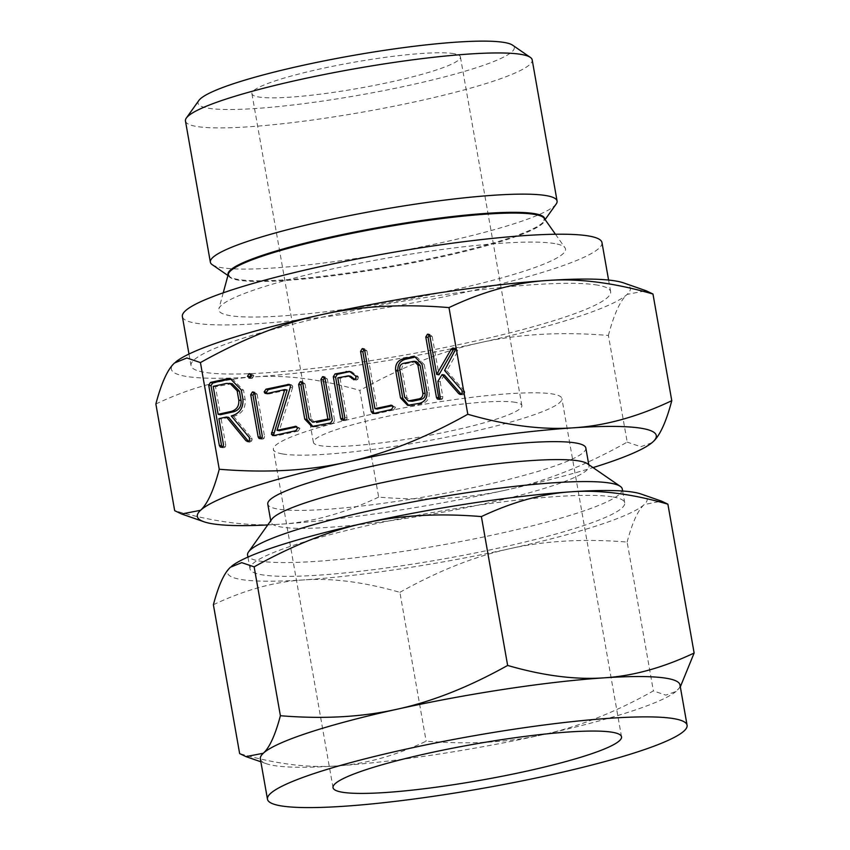 <?xml version="1.0" encoding="UTF-8"?>
<svg xmlns="http://www.w3.org/2000/svg" width="850" height="850" viewBox="0 0 850 850"><rect width="100%" height="100%" fill="white"/><g stroke="black" fill="none" stroke-linecap="round" stroke-linejoin="round"><path stroke-width="0.64" stroke-dasharray="4.25 3.19" d="M515.419 402.348A105.857 13.249 170 0 0 398.108 414.163A105.857 13.249 170 0 0 313.384 442.361A105.857 13.249 170 0 0 319.844 445.612A105.857 13.249 170 0 0 437.155 433.797A105.857 13.249 170 0 0 521.879 405.599A105.857 13.249 170 0 0 515.419 402.348M282.338 453.911A146.466 18.328 -10 0 1 273.392 449.416A146.466 18.328 -10 0 1 390.618 410.391A146.466 18.328 -10 0 1 552.936 394.049A146.466 18.328 -10 0 1 561.882 398.544A146.466 18.328 -10 0 1 444.646 437.569A146.466 18.328 -10 0 1 282.338 453.911M453.942 53.678A105.857 13.249 170 0 0 336.632 65.493A105.857 13.249 170 0 0 251.908 93.691A105.857 13.249 170 0 0 258.368 96.942A105.857 13.249 170 0 0 375.679 85.138A105.857 13.249 170 0 0 460.402 56.929A105.857 13.249 170 0 0 453.942 53.678M198.857 100.481A160.565 20.092 170 0 0 207.836 108.131A160.565 20.092 170 0 0 395.526 88.241A160.565 20.092 170 0 0 512.571 45.156M260.355 758.901A213.042 26.658 170 0 0 266.433 763.746A213.042 26.658 170 0 0 273.371 765.446A213.042 26.658 170 0 0 336.175 765.977A213.042 26.658 170 0 0 543.044 734.644A213.042 26.658 170 0 0 675.92 691.539A213.042 26.658 170 0 0 677.036 690.572A213.042 26.658 170 0 0 679.979 684.909M185.459 120.998A176.035 22.026 170 0 0 196.212 126.406A176.035 22.026 170 0 0 391.287 106.76A176.035 22.026 170 0 0 532.185 59.861M680.319 686.874L675.994 691.475L665.805 695.13L653.384 690.912C614.943 712.438 578.159 727.005 543.044 734.644C508.215 742.496 469.243 744.674 426.137 741.189C394.984 755.937 365.001 764.192 336.175 765.977C307.594 768.018 275.421 763.895 239.647 753.589M212.224 264.679A176.035 22.026 170 0 0 221.106 267.591A176.035 22.026 170 0 0 405.354 250.049A176.035 22.026 170 0 0 556.176 204.032M213.393 604.732C244.545 589.985 274.539 581.719 303.365 579.934C331.946 577.894 364.119 582.027 399.893 592.333L426.137 741.189M399.893 592.333C438.334 570.807 475.118 556.229 510.234 548.601C545.062 540.749 584.035 538.571 627.141 542.056L653.384 690.912M627.141 542.056C632.219 522.75 637.914 510.244 644.236 504.528L661.555 501.149M641.091 494.031A213.042 26.658 -10 0 1 644.236 504.528A213.042 26.658 -10 0 1 510.234 548.601A213.042 26.658 -10 0 1 303.365 579.934A213.042 26.658 -10 0 1 240.561 579.403A213.042 26.658 -10 0 1 230.488 567.205A213.042 26.658 -10 0 1 231.572 566.27M613.094 496.984A190.241 23.8 -10 0 1 624.718 502.828A190.241 23.8 -10 0 1 472.451 553.52A190.241 23.8 -10 0 1 261.63 574.738A190.241 23.8 -10 0 1 250.006 568.905A190.241 23.8 -10 0 1 402.273 518.213A190.241 23.8 -10 0 1 613.094 496.984M622.285 489.047A190.241 23.8 -10 0 1 470.018 539.729A190.241 23.8 -10 0 1 259.197 560.957A190.241 23.8 -10 0 1 247.584 555.114M554.784 243.589A176.035 22.026 170 0 0 364.724 262.246A176.035 22.026 170 0 0 218.886 308.805A176.035 22.026 170 0 0 229.564 315.541A176.035 22.026 170 0 0 429.632 294.908A176.035 22.026 170 0 0 565.006 247.775A176.035 22.026 170 0 0 554.784 243.589M587.286 463.643A161.479 20.209 -10 0 1 588.997 465.928A161.479 20.209 -10 0 1 459.754 508.959A161.479 20.209 -10 0 1 280.808 526.968A161.479 20.209 -10 0 1 270.948 522.017A161.479 20.209 -10 0 1 271.777 519.276M601.981 242.579A213.042 26.658 -10 0 1 431.46 299.338A213.042 26.658 -10 0 1 195.373 323.106A213.042 26.658 -10 0 1 182.367 316.561M585.831 447.982A161.479 20.209 -10 0 1 456.588 491.002A161.479 20.209 -10 0 1 277.642 509.022A161.479 20.209 -10 0 1 267.782 504.061M378.654 497.112C344.579 513.23 311.78 522.272 280.256 524.227A233.017 29.155 170 0 0 506.515 489.951C468.148 498.589 425.531 500.969 378.654 497.112L359.848 390.437C401.891 366.902 442.127 350.954 480.537 342.614A233.017 29.155 -10 0 1 254.267 376.89C285.749 374.648 320.939 379.164 359.848 390.437M267.739 524.949A233.017 29.155 170 0 0 280.256 524.227C248.774 526.469 213.584 521.942 174.675 510.669M155.869 404.005C189.943 387.876 222.742 378.834 254.267 376.89A233.017 29.155 -10 0 1 185.576 376.306A233.017 29.155 -10 0 1 174.569 362.961A233.017 29.155 -10 0 1 175.748 361.93M597.635 285.143A213.042 26.658 170 0 0 361.537 308.911A213.042 26.658 170 0 0 191.027 365.681A213.042 26.658 170 0 0 204.032 372.215A213.042 26.658 170 0 0 440.119 348.447A213.042 26.658 170 0 0 610.64 291.688A213.042 26.658 170 0 0 597.635 285.143M608.398 335.453C613.955 314.341 620.181 300.656 627.098 294.408A233.017 29.155 -10 0 1 480.537 342.614C518.904 333.976 561.521 331.585 608.398 335.453L627.204 442.117C585.161 465.662 544.924 481.599 506.515 489.951A233.017 29.155 170 0 0 593.024 467.596M651.897 442.765L640.762 446.728L627.204 442.117M623.656 282.922A233.017 29.155 -10 0 1 627.098 294.408L646.032 290.721M454.506 348.596L457.587 350.359L457.268 352.07L454.994 351.666M457.268 352.07L446.834 370.866L444.561 370.462M446.834 370.866L464.281 390.841L462.007 390.447M464.281 390.841L464.844 392.062L462.57 391.669M464.844 392.062L464.451 393.837L462.166 393.444M464.451 393.837L463.016 394.825L460.732 394.432M461.093 394.145L463.016 394.825L459.978 394.474M444.369 374.999L440.183 381.767L437.899 381.363M440.183 381.767L442.839 396.876L440.566 396.483M442.839 396.876L442.574 398.767L440.3 398.363M442.574 398.767L441.192 399.649L438.908 399.256M439.301 399.139L441.192 399.649L438.781 399.266M429.909 336.069L432.193 336.462L429.717 334.603L430.493 334.603L428.209 334.199M432.193 336.462L438.951 374.808M453.433 348.054L454.07 348.298M457.587 350.359L455.303 349.956M416.064 357.159L417.201 357.276L424.299 364.692L422.025 364.289M424.299 364.692L429.197 392.466L426.923 392.073M429.197 392.466C429.717 398.267 427.327 401.997 422.025 403.665L419.741 403.272M422.025 403.665L413.228 405.609L410.943 405.216M413.228 405.609L408.723 405.45M416.521 361.664L405.694 363.736C402.974 364.576 401.731 366.478 401.976 369.431L406.948 397.587L410.561 401.338M406.948 397.587L404.664 397.194M401.976 369.431L399.702 369.038M405.694 363.736L403.421 363.332M414.779 361.728L412.494 361.324M392.424 405.684L395.484 407.267L393.199 406.874M395.484 407.267L393.667 409.944L391.393 409.541M393.667 409.944L376.082 413.833L373.798 413.429M376.082 413.833L374.064 413.376M364.703 350.498L366.977 350.891L364.501 349.031L365.277 349.021L362.993 348.627M366.977 350.891L377.23 409.041M391.393 405.195L392.062 405.439M350.593 371.663L351.772 371.79L358.084 376.486L355.81 376.093M358.084 376.486L358.371 377.304L356.086 376.911M358.371 377.304L357.946 379.121L355.672 378.717M357.946 379.121L356.447 380.088L354.163 379.684M354.099 378.877L356.447 380.088L353.547 379.695M350.689 376.252L346.715 375.881M348.989 376.274L340.064 378.25L337.79 377.857M340.064 378.25L347.044 417.828L344.771 417.435M347.044 417.828L346.779 419.73L344.494 419.337M346.779 419.73L345.387 420.623L343.113 420.219M343.496 420.102L345.387 420.623L342.986 420.229M324.424 377.241L327.324 378.941L325.04 378.547M327.324 378.941L334.666 420.58L332.382 420.187M334.666 420.58L332.871 423.396L330.586 422.992M332.871 423.396L317.464 426.796L315.191 426.402M317.464 426.796L312.97 426.636M302.759 383.488L305.033 383.892L302.558 382.011L303.333 382.011L301.059 381.608M305.033 383.892L311.196 418.816L308.922 418.423M311.196 418.816L314.808 422.524M323.361 376.678L324.031 376.943M289.978 384.795L291.369 384.721L292.676 386.144L290.402 385.741M292.676 386.144L292.517 387.823L290.243 387.419M292.517 387.823L279.321 430.706M297.681 428.007L299.954 428.4L297.383 426.7L298.169 426.711L295.885 426.317M299.954 428.4L298.159 431.067L295.885 430.674M298.159 431.067L276.388 435.891L274.104 435.487L276.388 435.891M287.066 389.98L269.004 393.975L266.73 393.571M267.07 393.497L269.004 393.975L266.602 393.592M254.83 393.826L257.114 394.219L254.671 392.381L255.457 392.381L253.183 391.978M257.114 394.219L264.531 436.316L262.257 435.912M264.531 436.316L264.212 438.164L261.938 437.771M264.212 438.164L262.905 439.099L260.631 438.696M260.982 438.568L262.905 439.099L260.451 438.706M251.589 375.402L253.863 375.806L252.078 374.074L249.804 373.681M253.863 375.806L252.153 378.42L249.879 378.027M252.153 378.42L250.282 377.91M231.731 379.153L232.815 379.291L243.557 390.32L245.172 399.5C245.778 408.159 242.101 413.727 234.143 416.203L231.869 415.799M234.143 416.203L231.285 415.937M233.559 416.33L251.632 437.931L249.358 437.538M251.632 437.931L252.153 439.089L249.879 438.696M252.153 439.089L251.738 440.884L249.464 440.491M251.738 440.884L250.282 441.894L247.998 441.49M248.264 441.118L250.282 441.894L247.286 441.543M228.735 417.392L221.181 419.071L218.907 418.668M221.181 419.071L225.728 444.879L223.454 444.486M225.728 444.879L225.462 446.803L223.189 446.399M225.462 446.803L224.081 447.684L221.808 447.291M222.19 447.164L224.081 447.684L221.68 447.291M243.557 390.32L241.283 389.916M245.172 399.5L242.898 399.107M232.188 383.701L215.486 386.761L220.416 414.704M215.486 386.761L213.201 386.368M228.831 383.807L226.557 383.414M228.129 274.826A160.756 20.113 170 0 0 229.734 276.739A160.756 20.113 170 0 0 237.851 279.395A160.756 20.113 170 0 0 406.109 263.373A160.756 20.113 170 0 0 543.841 221.351A160.756 20.113 170 0 0 544.701 219.002M227.938 275.496L229.734 276.739L228.363 273.955A160.629 20.103 170 0 0 238.096 280.107A160.629 20.103 170 0 0 420.665 261.269A160.629 20.103 170 0 0 544.181 218.269L543.841 221.351L545.105 219.576M621.52 736.801L561.882 398.544M333.03 787.674L273.392 449.416M313.384 442.361L251.908 93.691M521.879 405.599L460.402 56.929M266.433 763.746L260.876 761.802M250.006 568.905L247.924 557.079M624.718 502.828L622.636 491.013M223.231 292.825L218.886 308.805M555.454 234.239L565.006 247.775M270.948 522.017L270.725 520.753M588.997 465.928L588.774 464.674M191.027 365.681L188.976 354.046M610.64 291.688L608.589 280.054M438.249 399.224L440.523 399.627M407.586 405.333L409.859 405.737M414.917 356.883L417.201 357.276M372.714 413.483L374.988 413.886M349.499 371.386L351.772 371.79M342.454 420.197L344.728 420.591M311.833 426.519L314.107 426.923M272.712 435.561L274.986 435.965M265.795 393.624L268.069 394.017M289.096 384.317L291.369 384.721M259.93 438.664L262.204 439.067M248.976 378.069L251.249 378.462M247.137 441.522L249.422 441.926M221.138 447.259L223.412 447.652M230.541 378.898L232.815 379.291"/><path stroke-width="1.27" d="M249.879 378.027L247.456 376.316L249.103 373.66L251.589 375.402L249.879 378.027L248.976 378.069M250.389 373.883L249.804 373.681M253.852 392.243L252.397 391.988L254.83 393.826L262.257 435.912L261.938 437.771L260.631 438.696L259.059 438.462L258.124 436.826L250.708 394.74L252.397 391.988L253.183 391.978M296.522 426.551L295.109 426.307L297.681 428.007L295.885 430.674L274.104 435.487L272.712 435.561L271.426 434.138L284.793 389.576L266.73 393.571L265.009 393.316L264.169 391.871L265.965 389.204L289.096 384.317L290.402 385.741L290.243 387.419L277.036 430.302L295.885 426.317M266.73 393.571L265.009 393.316L266.602 393.592M324.031 376.943L322.575 376.688L325.04 378.547L332.382 420.187L330.586 422.992L311.833 426.519L304.746 419.103L298.626 384.391L300.284 381.618L302.759 383.488L308.922 418.423L312.534 422.131L327.898 419.05L320.918 379.472L322.575 376.688L323.361 376.678M301.707 381.862L301.059 381.608M354.163 379.684L348.415 375.849L337.79 377.857L344.771 417.435L344.494 419.337L343.113 420.219L341.572 419.985L340.638 418.359L333.296 376.72L335.081 373.915L349.499 371.386L355.81 376.093L355.672 378.717L353.547 379.695M392.062 405.439L390.586 405.184L393.199 406.874L391.393 409.541L373.798 413.429L372.714 413.483L371.184 411.602L360.57 351.411L362.228 348.638L364.703 350.498L374.956 408.648L391.393 405.195M363.651 348.882L362.993 348.627M411.581 356.989L414.917 356.883L422.025 364.289L426.923 392.073C427.433 397.864 425.043 401.593 419.741 403.272L407.586 405.333L400.509 397.917L395.611 370.132C395.218 364.395 397.609 360.655 402.783 358.934L411.581 356.989L416.064 357.159M593.024 467.596A233.017 29.155 170 0 0 651.854 442.808A233.017 29.155 170 0 0 653.076 441.745A233.017 29.155 170 0 0 642.058 428.4A233.017 29.155 170 0 0 573.367 427.816A233.017 29.155 170 0 0 347.108 462.092A233.017 29.155 170 0 0 200.547 510.297C207.453 504.039 213.69 490.354 219.247 469.253C266.124 473.11 308.741 470.73 347.108 462.092C385.517 453.741 425.744 437.803 467.797 414.258L448.981 307.594C402.103 303.726 359.486 306.117 321.119 314.755C282.71 323.096 242.484 339.044 200.441 362.578L186.851 357.978L174.569 362.961C167.652 369.208 161.426 382.893 155.869 404.005L174.675 510.669L181.602 513.984L200.547 510.297A233.017 29.155 170 0 0 203.979 521.773A233.017 29.155 170 0 0 211.565 523.642A233.017 29.155 170 0 0 267.739 524.949M219.247 469.253L200.441 362.578M460.732 394.432L458.819 393.741L442.096 374.595L437.899 381.363L440.3 398.363L438.908 399.256L437.368 399.011L436.443 397.396L425.786 336.983L427.444 334.209L429.909 336.069L436.677 374.404L451.159 349.244L452.636 348.054L455.303 349.956L444.561 370.462L462.007 390.447L462.166 393.444L459.978 394.474M428.868 334.454L428.209 334.199M454.07 348.298L453.433 348.054M242.898 399.107C243.504 407.756 239.827 413.323 231.869 415.799L231.285 415.937L249.358 437.538L249.464 440.491L247.998 441.49L245.99 440.714L226.461 416.999L218.907 418.668L223.454 444.486L223.189 446.399L221.808 447.291L220.256 447.047L219.332 445.421L208.718 385.231L210.492 382.426L225.739 379.058L230.541 378.898L241.283 389.916L242.898 399.107M247.998 441.49L247.286 441.543M612.574 732.307A146.466 18.328 -10 0 1 621.52 736.801A146.466 18.328 -10 0 1 504.294 775.827A146.466 18.328 -10 0 1 341.976 792.168A146.466 18.328 -10 0 1 333.03 787.674A146.466 18.328 -10 0 1 450.266 748.648A146.466 18.328 -10 0 1 612.574 732.307M674.082 718.696A213.042 26.658 -10 0 1 687.087 725.241A213.042 26.658 -10 0 1 516.566 782A213.042 26.658 -10 0 1 280.479 805.779A213.042 26.658 -10 0 1 267.474 799.234A213.042 26.658 -10 0 1 437.984 742.475A213.042 26.658 -10 0 1 674.082 718.696M545.105 219.576L556.176 204.032A176.035 22.026 170 0 0 557.079 201.046L532.185 59.861A176.035 22.026 170 0 0 530.315 57.375L512.571 45.156A160.565 20.092 170 0 0 504.475 42.5A160.565 20.092 170 0 0 336.419 58.501A160.565 20.092 170 0 0 198.857 100.481L186.363 118.022A176.035 22.026 170 0 0 185.459 120.998L210.354 262.183A176.035 22.026 170 0 0 212.224 264.679L227.938 275.496M687.087 725.241L679.979 684.909A213.042 26.658 170 0 0 666.963 678.364A213.042 26.658 170 0 0 604.159 677.832A213.042 26.658 170 0 0 397.29 709.176A213.042 26.658 170 0 0 263.298 753.249A213.042 26.658 170 0 0 260.355 758.901L267.474 799.234M530.315 57.375A176.035 22.026 170 0 0 521.433 54.453A176.035 22.026 170 0 0 337.184 71.995A176.035 22.026 170 0 0 186.363 118.022M231.572 566.27A213.042 26.658 -10 0 1 231.614 566.227A213.042 26.658 -10 0 1 364.491 523.133A213.042 26.658 -10 0 1 571.359 491.789A213.042 26.658 -10 0 1 634.164 492.331A213.042 26.658 -10 0 1 641.091 494.031L661.555 501.149L667.888 504.178C632.315 493.871 600.143 489.749 571.359 491.789C542.736 493.553 512.741 501.819 481.387 516.587C438.526 513.049 399.564 515.227 364.491 523.133C329.609 530.697 292.825 545.275 254.139 566.854L241.729 562.647L230.488 567.205C224.219 572.868 218.514 585.384 213.393 604.732L239.647 753.589L245.979 756.617L263.298 753.249C269.567 747.575 275.272 735.069 280.394 715.721C323.255 719.249 362.217 717.071 397.29 709.176C432.172 701.601 468.956 687.023 507.641 665.444C543.203 675.75 575.386 679.883 604.159 677.832C632.793 676.069 662.777 667.803 694.131 653.044L680.319 686.874M557.079 201.046A176.035 22.026 170 0 0 546.327 195.638A176.035 22.026 170 0 0 351.252 215.284A176.035 22.026 170 0 0 210.354 262.183M481.387 516.587L507.641 665.444M254.139 566.854L280.394 715.721M667.888 504.178L694.131 653.044M247.924 557.079L247.584 555.114A190.241 23.8 -10 0 1 248.551 551.894A190.241 23.8 -10 0 1 411.549 502.159A190.241 23.8 -10 0 1 610.672 483.204A190.241 23.8 -10 0 1 620.266 486.349A190.241 23.8 -10 0 1 622.285 489.047L622.636 491.013M248.551 551.894L271.777 519.276A161.479 20.209 -10 0 1 410.125 477.062A161.479 20.209 -10 0 1 579.137 460.976A161.479 20.209 -10 0 1 587.286 463.643L620.266 486.349M188.976 354.046L182.367 316.561A213.042 26.658 -10 0 1 352.877 259.803A213.042 26.658 -10 0 1 588.965 236.034A213.042 26.658 -10 0 1 601.981 242.579L608.589 280.054M270.725 520.753L267.782 504.061A161.479 20.209 -10 0 1 397.024 461.04A161.479 20.209 -10 0 1 575.971 443.02A161.479 20.209 -10 0 1 585.831 447.982L588.774 464.674M467.797 414.258C506.696 425.531 541.886 430.058 573.367 427.816C604.903 425.861 637.702 416.829 671.776 400.701C666.219 421.812 659.982 435.487 653.076 441.745L651.897 442.765M646.032 290.721L652.97 294.026C614.061 282.752 578.871 278.237 547.389 280.479A233.017 29.155 -10 0 1 616.08 281.063A233.017 29.155 -10 0 1 623.656 282.922L646.032 290.721M175.748 361.93A233.017 29.155 -10 0 1 175.791 361.898A233.017 29.155 -10 0 1 321.119 314.755A233.017 29.155 -10 0 1 547.389 280.479C515.854 282.423 483.055 291.465 448.981 307.594M671.776 400.701L652.97 294.026M461.21 394.251L458.819 393.741M461.093 394.145L444.369 374.999L442.096 374.595M439.641 399.415L438.717 397.789L436.443 397.396M438.717 397.789L428.06 337.376L425.786 336.983M428.06 337.376L429.717 334.603M451.159 349.244L453.433 349.637L438.951 374.808L436.677 374.404M453.433 349.637L454.92 348.447M408.723 405.45L402.783 398.31L400.509 397.917M402.783 398.31L397.885 370.536L395.611 370.132M397.885 370.536C397.492 364.788 399.893 361.059 405.067 359.337L402.783 358.934M405.067 359.337L413.865 357.393M408.287 400.945L412.314 401.274L421.398 399.266C424.108 398.427 425.351 396.536 425.106 393.571L420.144 365.415L416.521 361.664L414.237 361.271L403.421 363.332C400.701 364.172 399.457 366.074 399.702 369.038L404.664 397.194L408.287 400.945L419.114 398.873C421.834 398.034 423.066 396.132 422.832 393.178L417.86 365.011L414.237 361.271M421.398 399.266L419.114 398.873M425.106 393.571L422.832 393.178M412.314 401.274L410.04 400.881M420.144 365.415L417.86 365.011M374.064 413.376L373.458 412.006L371.184 411.602M373.458 412.006L362.854 351.804L360.57 351.411M362.854 351.804L364.501 349.031M392.424 405.684L377.23 409.041L374.956 408.648M343.846 420.378L342.922 418.752L335.58 377.124L337.365 374.319L348.362 371.886L346.088 371.482M348.362 371.886L350.593 371.663M354.705 379.493L351.826 378.473M354.099 378.877L350.689 376.252L348.415 375.849M342.922 418.752L340.638 418.359M335.58 377.124L333.296 376.72M337.365 374.319L335.081 373.915M312.97 426.636L307.031 419.496L304.746 419.103M307.031 419.496L300.911 384.795L298.626 384.391M300.911 384.795L302.558 382.011M312.534 422.131L314.277 422.067M316.551 422.461L330.172 419.454L327.898 419.05M330.172 419.454L323.202 379.876L320.918 379.472M323.202 379.876L324.849 377.081M296.905 426.806L279.321 430.706L277.036 430.302M274.114 435.487L273.711 434.541L271.426 434.138M273.711 434.541L287.066 389.98L284.793 389.576M267.283 393.72L266.443 392.275L264.169 391.871M266.443 392.275L268.239 389.608L265.965 389.204M268.239 389.608L289.988 384.795M289.978 384.795L287.725 384.391M261.332 438.866L260.408 437.229L258.124 436.826M260.408 437.229L252.981 395.133L250.708 394.74M252.981 395.133L254.671 392.381M250.282 377.91L249.741 376.72L247.456 376.316M249.741 376.72L251.387 374.053M249.22 441.883L245.99 440.714M248.264 441.118L228.735 417.392L226.461 416.999M222.541 447.451L221.606 445.825L219.332 445.421M221.606 445.825L210.991 385.634L208.718 385.231M210.991 385.634L212.766 382.829L210.492 382.426M212.766 382.829L228.012 379.451L225.739 379.058M228.012 379.451L231.731 379.153M218.131 414.301L220.416 414.704L233.761 411.751C239.094 410.051 241.528 406.3 241.06 400.499L239.413 391.159L232.188 383.701L226.557 383.414L213.201 386.368L218.131 414.301L231.487 411.358C236.81 409.658 239.243 405.907 238.786 400.095L237.139 390.766L229.904 383.297M239.413 391.159L237.139 390.766M241.06 400.499L238.786 400.095M233.761 411.751L231.487 411.358M544.701 219.002A160.756 20.113 170 0 0 534.852 213.69A160.756 20.113 170 0 0 355.247 231.923A160.756 20.113 170 0 0 228.129 274.826M555.454 234.239L544.181 218.269A160.629 20.103 170 0 0 534.852 214.455A160.629 20.103 170 0 0 361.441 231.476A160.629 20.103 170 0 0 228.363 273.955L223.231 292.825M273.87 432.862L271.586 432.459M260.876 761.802L245.979 756.617M203.979 521.773L181.602 513.984"/></g></svg>
